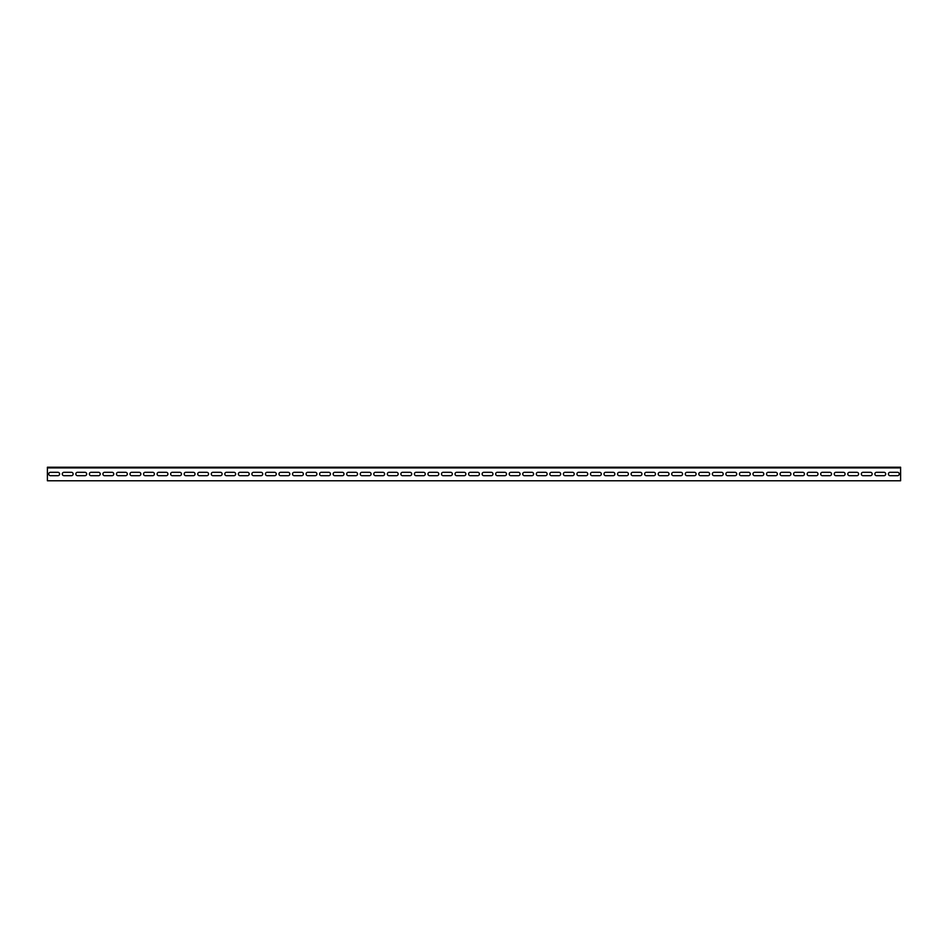 <?xml version="1.0" encoding="UTF-8"?>
<svg xmlns="http://www.w3.org/2000/svg" width="948" height="948" viewBox="0 0 948 948"><rect width="100%" height="100%" fill="white"/><g stroke="black" fill="none" stroke-linecap="round" stroke-linejoin="round"><path stroke-width="1.42" d="M47.4 467.909L47.4 480.766L900.6 480.766L900.6 467.909L47.4 467.909L47.4 467.234L900.6 467.234L900.6 467.909M57.899 472.305A1.695 1.695 0 0 1 59.594 474A1.695 1.695 0 0 1 57.899 475.695L50.445 475.695A1.695 1.695 0 0 1 48.751 474A1.695 1.695 0 0 1 50.445 472.305L57.899 472.305M84.976 472.305A1.695 1.695 0 0 1 86.671 474A1.695 1.695 0 0 1 84.976 475.695L77.535 475.695A1.695 1.695 0 0 1 75.84 474A1.695 1.695 0 0 1 77.535 472.305L84.976 472.305M112.065 472.305A1.695 1.695 0 0 1 113.76 474A1.695 1.695 0 0 1 112.065 475.695L104.624 475.695A1.695 1.695 0 0 1 102.929 474A1.695 1.695 0 0 1 104.624 472.305L112.065 472.305M139.155 472.305A1.695 1.695 0 0 1 140.849 474A1.695 1.695 0 0 1 139.155 475.695L131.701 475.695A1.695 1.695 0 0 1 130.006 474A1.695 1.695 0 0 1 131.701 472.305L139.155 472.305M166.244 472.305A1.695 1.695 0 0 1 167.926 474A1.695 1.695 0 0 1 166.244 475.695L158.79 475.695A1.695 1.695 0 0 1 157.095 474A1.695 1.695 0 0 1 158.79 472.305L166.244 472.305M193.321 472.305A1.695 1.695 0 0 1 195.015 474A1.695 1.695 0 0 1 193.321 475.695L185.879 475.695A1.695 1.695 0 0 1 184.185 474A1.695 1.695 0 0 1 185.879 472.305L193.321 472.305M220.41 472.305A1.695 1.695 0 0 1 222.105 474A1.695 1.695 0 0 1 220.41 475.695L212.956 475.695A1.695 1.695 0 0 1 211.274 474A1.695 1.695 0 0 1 212.956 472.305L220.41 472.305M247.499 472.305A1.695 1.695 0 0 1 249.194 474A1.695 1.695 0 0 1 247.499 475.695L240.045 475.695A1.695 1.695 0 0 1 238.351 474A1.695 1.695 0 0 1 240.045 472.305L247.499 472.305M274.576 472.305A1.695 1.695 0 0 1 276.271 474A1.695 1.695 0 0 1 274.576 475.695L267.135 475.695A1.695 1.695 0 0 1 265.44 474A1.695 1.695 0 0 1 267.135 472.305L274.576 472.305M301.665 472.305A1.695 1.695 0 0 1 303.36 474A1.695 1.695 0 0 1 301.665 475.695L294.224 475.695A1.695 1.695 0 0 1 292.529 474A1.695 1.695 0 0 1 294.224 472.305L301.665 472.305M328.755 472.305A1.695 1.695 0 0 1 330.449 474A1.695 1.695 0 0 1 328.755 475.695L321.301 475.695A1.695 1.695 0 0 1 319.606 474A1.695 1.695 0 0 1 321.301 472.305L328.755 472.305M355.844 472.305A1.695 1.695 0 0 1 357.526 474A1.695 1.695 0 0 1 355.844 475.695L348.39 475.695A1.695 1.695 0 0 1 346.695 474A1.695 1.695 0 0 1 348.39 472.305L355.844 472.305M382.921 472.305A1.695 1.695 0 0 1 384.615 474A1.695 1.695 0 0 1 382.921 475.695L375.479 475.695A1.695 1.695 0 0 1 373.785 474A1.695 1.695 0 0 1 375.479 472.305L382.921 472.305M410.01 472.305A1.695 1.695 0 0 1 411.705 474A1.695 1.695 0 0 1 410.01 475.695L402.556 475.695A1.695 1.695 0 0 1 400.874 474A1.695 1.695 0 0 1 402.556 472.305L410.01 472.305M437.099 472.305A1.695 1.695 0 0 1 438.794 474A1.695 1.695 0 0 1 437.099 475.695L429.645 475.695A1.695 1.695 0 0 1 427.951 474A1.695 1.695 0 0 1 429.645 472.305L437.099 472.305M464.176 472.305A1.695 1.695 0 0 1 465.871 474A1.695 1.695 0 0 1 464.176 475.695L456.735 475.695A1.695 1.695 0 0 1 455.04 474A1.695 1.695 0 0 1 456.735 472.305L464.176 472.305M491.265 472.305A1.695 1.695 0 0 1 492.96 474A1.695 1.695 0 0 1 491.265 475.695L483.824 475.695A1.695 1.695 0 0 1 482.129 474A1.695 1.695 0 0 1 483.824 472.305L491.265 472.305M518.355 472.305A1.695 1.695 0 0 1 520.049 474A1.695 1.695 0 0 1 518.355 475.695L510.901 475.695A1.695 1.695 0 0 1 509.206 474A1.695 1.695 0 0 1 510.901 472.305L518.355 472.305M545.444 472.305A1.695 1.695 0 0 1 547.126 474A1.695 1.695 0 0 1 545.444 475.695L537.99 475.695A1.695 1.695 0 0 1 536.295 474A1.695 1.695 0 0 1 537.99 472.305L545.444 472.305M572.521 472.305A1.695 1.695 0 0 1 574.215 474A1.695 1.695 0 0 1 572.521 475.695L565.079 475.695A1.695 1.695 0 0 1 563.385 474A1.695 1.695 0 0 1 565.079 472.305L572.521 472.305M599.61 472.305A1.695 1.695 0 0 1 601.305 474A1.695 1.695 0 0 1 599.61 475.695L592.156 475.695A1.695 1.695 0 0 1 590.474 474A1.695 1.695 0 0 1 592.156 472.305L599.61 472.305M626.699 472.305A1.695 1.695 0 0 1 628.394 474A1.695 1.695 0 0 1 626.699 475.695L619.245 475.695A1.695 1.695 0 0 1 617.551 474A1.695 1.695 0 0 1 619.245 472.305L626.699 472.305M653.776 472.305A1.695 1.695 0 0 1 655.471 474A1.695 1.695 0 0 1 653.776 475.695L646.335 475.695A1.695 1.695 0 0 1 644.64 474A1.695 1.695 0 0 1 646.335 472.305L653.776 472.305M680.865 472.305A1.695 1.695 0 0 1 682.56 474A1.695 1.695 0 0 1 680.865 475.695L673.424 475.695A1.695 1.695 0 0 1 671.729 474A1.695 1.695 0 0 1 673.424 472.305L680.865 472.305M707.955 472.305A1.695 1.695 0 0 1 709.649 474A1.695 1.695 0 0 1 707.955 475.695L700.501 475.695A1.695 1.695 0 0 1 698.806 474A1.695 1.695 0 0 1 700.501 472.305L707.955 472.305M735.044 472.305A1.695 1.695 0 0 1 736.726 474A1.695 1.695 0 0 1 735.044 475.695L727.59 475.695A1.695 1.695 0 0 1 725.895 474A1.695 1.695 0 0 1 727.59 472.305L735.044 472.305M762.121 472.305A1.695 1.695 0 0 1 763.815 474A1.695 1.695 0 0 1 762.121 475.695L754.679 475.695A1.695 1.695 0 0 1 752.985 474A1.695 1.695 0 0 1 754.679 472.305L762.121 472.305M789.21 472.305A1.695 1.695 0 0 1 790.905 474A1.695 1.695 0 0 1 789.21 475.695L781.756 475.695A1.695 1.695 0 0 1 780.074 474A1.695 1.695 0 0 1 781.756 472.305L789.21 472.305M816.299 472.305A1.695 1.695 0 0 1 817.994 474A1.695 1.695 0 0 1 816.299 475.695L808.845 475.695A1.695 1.695 0 0 1 807.151 474A1.695 1.695 0 0 1 808.845 472.305L816.299 472.305M843.376 472.305A1.695 1.695 0 0 1 845.071 474A1.695 1.695 0 0 1 843.376 475.695L835.935 475.695A1.695 1.695 0 0 1 834.24 474A1.695 1.695 0 0 1 835.935 472.305L843.376 472.305M870.465 472.305A1.695 1.695 0 0 1 872.16 474A1.695 1.695 0 0 1 870.465 475.695L863.024 475.695A1.695 1.695 0 0 1 861.329 474A1.695 1.695 0 0 1 863.024 472.305L870.465 472.305M897.555 472.305A1.695 1.695 0 0 1 899.249 474A1.695 1.695 0 0 1 897.555 475.695L890.101 475.695A1.695 1.695 0 0 1 888.406 474A1.695 1.695 0 0 1 890.101 472.305L897.555 472.305M884.01 472.305A1.695 1.695 0 0 1 885.705 474A1.695 1.695 0 0 1 884.01 475.695L876.556 475.695A1.695 1.695 0 0 1 874.874 474A1.695 1.695 0 0 1 876.556 472.305L884.01 472.305M856.921 472.305A1.695 1.695 0 0 1 858.615 474A1.695 1.695 0 0 1 856.921 475.695L849.479 475.695A1.695 1.695 0 0 1 847.785 474A1.695 1.695 0 0 1 849.479 472.305L856.921 472.305M829.844 472.305A1.695 1.695 0 0 1 831.526 474A1.695 1.695 0 0 1 829.844 475.695L822.39 475.695A1.695 1.695 0 0 1 820.695 474A1.695 1.695 0 0 1 822.39 472.305L829.844 472.305M802.755 472.305A1.695 1.695 0 0 1 804.449 474A1.695 1.695 0 0 1 802.755 475.695L795.301 475.695A1.695 1.695 0 0 1 793.606 474A1.695 1.695 0 0 1 795.301 472.305L802.755 472.305M775.665 472.305A1.695 1.695 0 0 1 777.36 474A1.695 1.695 0 0 1 775.665 475.695L768.224 475.695A1.695 1.695 0 0 1 766.529 474A1.695 1.695 0 0 1 768.224 472.305L775.665 472.305M748.576 472.305A1.695 1.695 0 0 1 750.271 474A1.695 1.695 0 0 1 748.576 475.695L741.135 475.695A1.695 1.695 0 0 1 739.44 474A1.695 1.695 0 0 1 741.135 472.305L748.576 472.305M721.499 472.305A1.695 1.695 0 0 1 723.194 474A1.695 1.695 0 0 1 721.499 475.695L714.045 475.695A1.695 1.695 0 0 1 712.351 474A1.695 1.695 0 0 1 714.045 472.305L721.499 472.305M694.41 472.305A1.695 1.695 0 0 1 696.105 474A1.695 1.695 0 0 1 694.41 475.695L686.956 475.695A1.695 1.695 0 0 1 685.274 474A1.695 1.695 0 0 1 686.956 472.305L694.41 472.305M667.321 472.305A1.695 1.695 0 0 1 669.015 474A1.695 1.695 0 0 1 667.321 475.695L659.879 475.695A1.695 1.695 0 0 1 658.185 474A1.695 1.695 0 0 1 659.879 472.305L667.321 472.305M640.244 472.305A1.695 1.695 0 0 1 641.926 474A1.695 1.695 0 0 1 640.244 475.695L632.79 475.695A1.695 1.695 0 0 1 631.095 474A1.695 1.695 0 0 1 632.79 472.305L640.244 472.305M613.155 472.305A1.695 1.695 0 0 1 614.849 474A1.695 1.695 0 0 1 613.155 475.695L605.701 475.695A1.695 1.695 0 0 1 604.006 474A1.695 1.695 0 0 1 605.701 472.305L613.155 472.305M586.065 472.305A1.695 1.695 0 0 1 587.76 474A1.695 1.695 0 0 1 586.065 475.695L578.624 475.695A1.695 1.695 0 0 1 576.929 474A1.695 1.695 0 0 1 578.624 472.305L586.065 472.305M558.976 472.305A1.695 1.695 0 0 1 560.671 474A1.695 1.695 0 0 1 558.976 475.695L551.535 475.695A1.695 1.695 0 0 1 549.84 474A1.695 1.695 0 0 1 551.535 472.305L558.976 472.305M531.899 472.305A1.695 1.695 0 0 1 533.594 474A1.695 1.695 0 0 1 531.899 475.695L524.445 475.695A1.695 1.695 0 0 1 522.751 474A1.695 1.695 0 0 1 524.445 472.305L531.899 472.305M504.81 472.305A1.695 1.695 0 0 1 506.505 474A1.695 1.695 0 0 1 504.81 475.695L497.356 475.695A1.695 1.695 0 0 1 495.674 474A1.695 1.695 0 0 1 497.356 472.305L504.81 472.305M477.721 472.305A1.695 1.695 0 0 1 479.415 474A1.695 1.695 0 0 1 477.721 475.695L470.279 475.695A1.695 1.695 0 0 1 468.585 474A1.695 1.695 0 0 1 470.279 472.305L477.721 472.305M450.644 472.305A1.695 1.695 0 0 1 452.326 474A1.695 1.695 0 0 1 450.644 475.695L443.19 475.695A1.695 1.695 0 0 1 441.495 474A1.695 1.695 0 0 1 443.19 472.305L450.644 472.305M423.555 472.305A1.695 1.695 0 0 1 425.249 474A1.695 1.695 0 0 1 423.555 475.695L416.101 475.695A1.695 1.695 0 0 1 414.406 474A1.695 1.695 0 0 1 416.101 472.305L423.555 472.305M396.465 472.305A1.695 1.695 0 0 1 398.16 474A1.695 1.695 0 0 1 396.465 475.695L389.024 475.695A1.695 1.695 0 0 1 387.329 474A1.695 1.695 0 0 1 389.024 472.305L396.465 472.305M369.376 472.305A1.695 1.695 0 0 1 371.071 474A1.695 1.695 0 0 1 369.376 475.695L361.935 475.695A1.695 1.695 0 0 1 360.24 474A1.695 1.695 0 0 1 361.935 472.305L369.376 472.305M342.299 472.305A1.695 1.695 0 0 1 343.994 474A1.695 1.695 0 0 1 342.299 475.695L334.845 475.695A1.695 1.695 0 0 1 333.151 474A1.695 1.695 0 0 1 334.845 472.305L342.299 472.305M315.21 472.305A1.695 1.695 0 0 1 316.905 474A1.695 1.695 0 0 1 315.21 475.695L307.756 475.695A1.695 1.695 0 0 1 306.074 474A1.695 1.695 0 0 1 307.756 472.305L315.21 472.305M288.121 472.305A1.695 1.695 0 0 1 289.815 474A1.695 1.695 0 0 1 288.121 475.695L280.679 475.695A1.695 1.695 0 0 1 278.985 474A1.695 1.695 0 0 1 280.679 472.305L288.121 472.305M261.044 472.305A1.695 1.695 0 0 1 262.726 474A1.695 1.695 0 0 1 261.044 475.695L253.59 475.695A1.695 1.695 0 0 1 251.895 474A1.695 1.695 0 0 1 253.59 472.305L261.044 472.305M233.955 472.305A1.695 1.695 0 0 1 235.649 474A1.695 1.695 0 0 1 233.955 475.695L226.501 475.695A1.695 1.695 0 0 1 224.806 474A1.695 1.695 0 0 1 226.501 472.305L233.955 472.305M206.865 472.305A1.695 1.695 0 0 1 208.56 474A1.695 1.695 0 0 1 206.865 475.695L199.424 475.695A1.695 1.695 0 0 1 197.729 474A1.695 1.695 0 0 1 199.424 472.305L206.865 472.305M179.776 472.305A1.695 1.695 0 0 1 181.471 474A1.695 1.695 0 0 1 179.776 475.695L172.335 475.695A1.695 1.695 0 0 1 170.64 474A1.695 1.695 0 0 1 172.335 472.305L179.776 472.305M152.699 472.305A1.695 1.695 0 0 1 154.394 474A1.695 1.695 0 0 1 152.699 475.695L145.245 475.695A1.695 1.695 0 0 1 143.551 474A1.695 1.695 0 0 1 145.245 472.305L152.699 472.305M125.61 472.305A1.695 1.695 0 0 1 127.305 474A1.695 1.695 0 0 1 125.61 475.695L118.156 475.695A1.695 1.695 0 0 1 116.474 474A1.695 1.695 0 0 1 118.156 472.305L125.61 472.305M98.521 472.305A1.695 1.695 0 0 1 100.215 474A1.695 1.695 0 0 1 98.521 475.695L91.079 475.695A1.695 1.695 0 0 1 89.385 474A1.695 1.695 0 0 1 91.079 472.305L98.521 472.305M71.444 472.305A1.695 1.695 0 0 1 73.126 474A1.695 1.695 0 0 1 71.444 475.695L63.99 475.695A1.695 1.695 0 0 1 62.295 474A1.695 1.695 0 0 1 63.99 472.305L71.444 472.305"/></g></svg>
